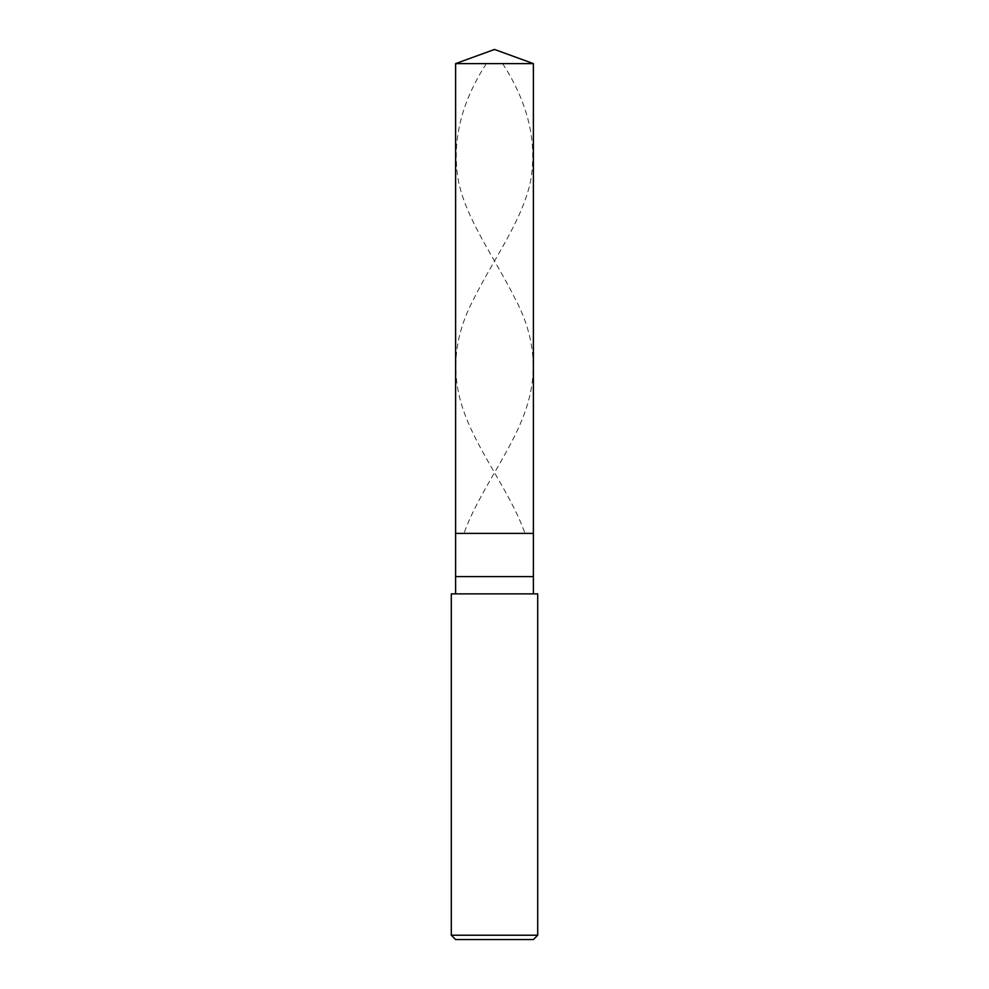 <?xml version="1.0" encoding="UTF-8"?>
<svg xmlns="http://www.w3.org/2000/svg" width="989" height="989" viewBox="0 0 989 989"><rect width="100%" height="100%" fill="white"/><g stroke="black" fill="none" stroke-linecap="round" stroke-linejoin="round"><path stroke-width="0.74" stroke-dasharray="4.95 3.71" d="M533.392 533.392L455.608 533.392L533.392 533.392M455.608 63.605L533.392 63.605L455.608 63.605M533.392 939.55L455.608 939.55L533.392 939.55M533.392 593.882L455.608 593.882L533.392 593.882M451.293 593.882L537.707 593.882L451.293 593.882M455.608 576.599L533.392 576.599L455.608 576.599M451.293 935.223L537.707 935.223L451.293 935.223M502.61 63.605C528.101 102.757 537.423 141.909 530.574 181.061C522.563 220.213 493.35 259.353 473.978 298.505C453.172 337.373 450.23 376.24 465.164 415.096C479.888 454.248 510.608 493.4 524.702 532.552M486.39 63.605C460.899 102.757 451.577 141.909 458.426 181.061C466.437 220.213 495.65 259.353 515.022 298.505C535.828 337.373 538.77 376.24 523.836 415.096C509.112 454.248 478.392 493.4 464.298 532.552"/><path stroke-width="1.48" d="M455.608 63.605L494.5 49.45L533.392 63.605L455.608 63.605L533.392 63.605L533.392 533.392L455.608 533.392L455.608 63.605L455.608 533.392L533.392 533.392L533.392 63.605L494.5 49.45L455.608 63.605M533.392 533.392L455.608 533.392L533.392 533.392L533.392 576.599L455.608 576.599L455.608 533.392L455.608 576.599L533.392 576.599L533.392 593.882L533.392 533.392M455.608 593.882L455.608 576.599L455.608 593.882M537.707 593.882L451.293 593.882L537.707 593.882L537.707 935.223L451.293 935.223L451.293 593.882L451.293 935.223L537.707 935.223L533.392 939.55L455.608 939.55L451.293 935.223L455.608 939.55L533.392 939.55L537.707 935.223L537.707 593.882"/></g></svg>
